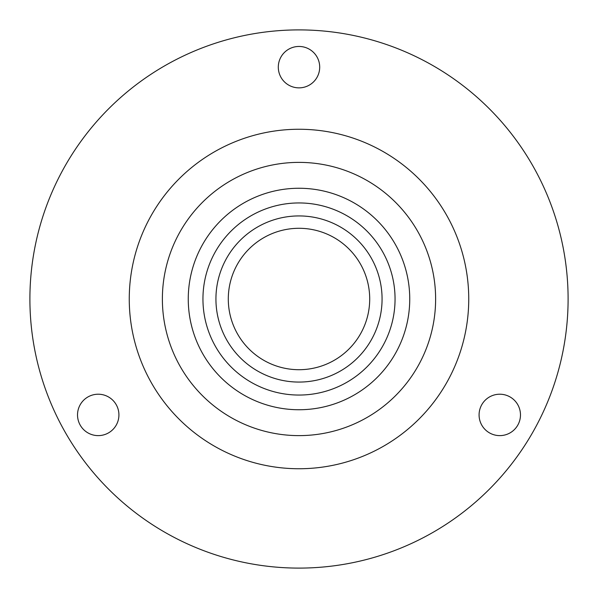 <?xml version="1.0" encoding="UTF-8"?>
<svg xmlns="http://www.w3.org/2000/svg" width="598" height="598" viewBox="0 0 598 598"><rect width="100%" height="100%" fill="white"/><g stroke="black" fill="none" stroke-linecap="round" stroke-linejoin="round"><path stroke-width="0.9" d="M499.779 394.217A20.698 20.698 0 0 0 479.08 414.922A20.698 20.698 0 0 0 499.779 435.621A20.698 20.698 0 0 0 520.477 414.922A20.698 20.698 0 0 0 499.779 394.217M98.222 394.217A20.698 20.698 0 0 0 77.523 414.922A20.698 20.698 0 0 0 98.222 435.621A20.698 20.698 0 0 0 118.92 414.922A20.698 20.698 0 0 0 98.222 394.217M299 46.457A20.698 20.698 0 0 0 278.302 67.163A20.698 20.698 0 0 0 299 87.861A20.698 20.698 0 0 0 319.698 67.163A20.698 20.698 0 0 0 299 46.457M228.294 299A70.706 70.706 0 0 0 299 369.706A70.706 70.706 0 0 0 369.706 299A70.706 70.706 0 0 0 299 228.294A70.706 70.706 0 0 0 228.294 299M299 568.1A269.1 269.1 0 0 0 568.1 299A269.1 269.1 0 0 0 299 29.9A269.1 269.1 0 0 0 29.9 299A269.1 269.1 0 0 0 299 568.1M299 468.742A169.742 169.742 0 0 0 468.742 299A169.742 169.742 0 0 0 299 129.258A169.742 169.742 0 0 0 129.258 299A169.742 169.742 0 0 0 299 468.742A169.742 169.742 0 0 0 468.742 299A169.742 169.742 0 0 0 299 129.258M299 409.742A110.742 110.742 0 0 0 409.742 299A110.742 110.742 0 0 0 299 188.258A110.742 110.742 0 0 0 188.258 299A110.742 110.742 0 0 0 299 409.742M299 435.621A136.621 136.621 0 0 0 435.621 299A136.621 136.621 0 0 0 299 162.379A136.621 136.621 0 0 0 162.379 299A136.621 136.621 0 0 0 299 435.621M299 395.054A96.054 96.054 0 0 0 395.054 299A96.054 96.054 0 0 0 299 202.946A96.054 96.054 0 0 0 202.946 299A96.054 96.054 0 0 0 299 395.054M299 382.07A83.07 83.07 0 0 0 382.07 299A83.07 83.07 0 0 0 299 215.93A83.07 83.07 0 0 0 215.93 299A83.07 83.07 0 0 0 299 382.07"/></g></svg>
